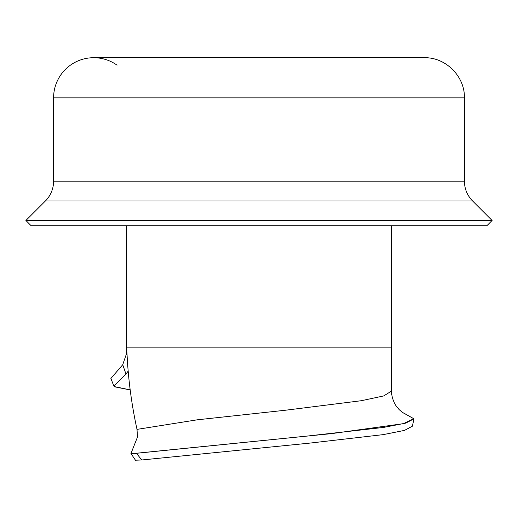 <?xml version="1.0" encoding="UTF-8"?>
<svg xmlns="http://www.w3.org/2000/svg" width="518" height="518" viewBox="0 0 518 518"><rect width="100%" height="100%" fill="white"/><g stroke="black" fill="none" stroke-linecap="round" stroke-linejoin="round"><path stroke-width="0.78" d="M135.451 460.204L141.731 459.984L136.422 453.244L130.95 453.522L137.477 437.069L137.011 429.377C131.572 404.454 128.244 379.312 127.027 353.943L126.431 353.943L126.418 346.406L127.027 353.943M128.192 371.089L125.978 374.048L113.818 386.027L115.611 387.024L130.193 389.95M404.759 413.681L413.953 418.842L412.406 426.185L404.461 430.406L383.171 434.634L310.023 443.084L141.738 459.984M413.953 418.842L405.665 423.141L383.462 427.441L307.439 436.039L136.422 453.244M125.978 374.048L122.727 364.724L110.897 378.444M122.727 364.73L126.424 353.949M391.582 225.77L391.582 347.151L126.502 347.151M424.261 57.712L93.739 57.712L424.261 57.712C445.72 57.155 464.963 76.405 464.413 97.857L53.587 97.857A40.151 40.151 0 0 1 117.062 65.177M464.413 97.857L464.413 181.196L53.587 181.196A28.011 28.011 0 0 1 45.383 201.003L25.9 220.487L492.1 220.487L472.617 201.003L45.383 201.003M492.1 220.487L486.816 225.77L31.184 225.77L25.9 220.487M114.459 386.616L130.186 389.873M391.401 391.155L383.702 395.933L361.337 400.712L285.159 410.269L197.196 419.82L137.017 429.377M404.869 413.733L413.765 418.699L403.347 423.666L331.792 433.598L134.842 453.457M135.496 460.269L130.963 453.515M110.846 378.315L113.837 386.02M126.418 225.77L126.418 346.406M391.407 391.077L391.407 347.151M391.589 391.155C391.491 392.774 391.666 398.672 395.836 405.529L399.041 409.479C401.696 411.881 403.8 413.37 405.341 413.94M53.587 97.857L53.587 181.196M472.617 201.003C467.255 195.487 464.523 188.889 464.413 181.196"/></g></svg>
